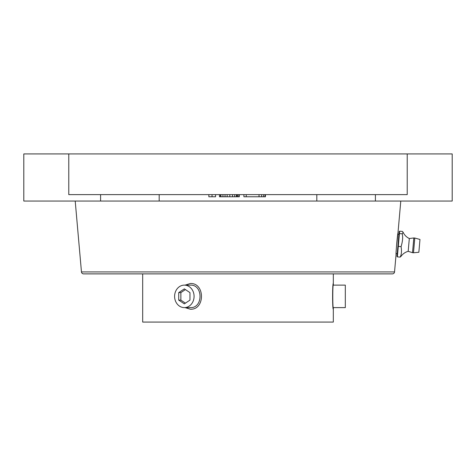 <?xml version="1.0" encoding="UTF-8"?>
<svg xmlns="http://www.w3.org/2000/svg" width="476" height="476" viewBox="0 0 476 476"><rect width="100%" height="100%" fill="white"/><g stroke="black" fill="none" stroke-linecap="round" stroke-linejoin="round"><path stroke-width="0.71" d="M23.8 153.926L452.2 153.926L452.2 201.05L23.8 201.05L23.8 153.926M407.218 153.926L407.218 194.625L68.782 194.625L68.782 153.926M316.82 194.625L316.82 201.05M159.18 194.625L159.18 201.05M396.579 245.545L397.859 234.287L398.924 234.382L399.174 231.61L396.99 256.362L397.234 253.589L396.163 253.494L394.539 271.927A2.142 2.142 0 0 1 392.402 273.878L83.597 273.878A2.142 2.142 0 0 1 81.461 271.927L75.208 201.05M397.859 234.287L400.792 201.05M96.628 273.878L238 273.878M215.569 194.625L215.569 196.766L208.851 196.766L208.851 194.625M212.034 194.625L212.034 196.766M239.315 194.625L239.315 196.766L219.472 196.766L219.472 194.625M265.424 194.625L265.424 196.766L243.908 196.766L243.908 194.625M237.06 194.625L237.06 196.766M238.006 194.625L238.006 196.766M239.184 194.625L239.184 196.766M220.477 194.625L220.477 196.766M220.906 194.625L220.906 196.766M222.941 194.625L222.941 196.766M225.029 194.625L225.029 196.766M227.141 194.625L227.141 196.766M229.819 194.625L229.819 196.766M232.52 194.625L232.52 196.766M234.739 194.625L234.739 196.766M236.447 194.625L236.447 196.766M246.235 194.625L246.235 196.766M259.033 194.625L259.033 196.766M261.651 194.625L261.651 196.766M263.633 194.625L263.633 196.766M265.037 194.625L265.037 196.766M396.068 254.559C395.621 255.201 397.621 232.55 397.954 233.222M333.319 273.878L333.319 285.124C332.587 284.481 332.611 308.484 333.319 307.615L333.319 322.073L142.681 322.073L142.681 273.878M184.343 285.124L190.34 285.124C203.258 284.41 203.264 308.323 190.34 307.615L184.343 307.615A11.245 9.74 90 0 1 174.603 296.37A11.245 9.74 90 0 1 184.343 285.124A11.245 9.74 90 0 1 194.083 296.37A11.245 9.74 90 0 1 184.343 307.615M333.319 309.221C332.373 310.013 332.379 282.685 333.319 283.517M185.057 285.124L190.34 283.517C205.168 282.714 205.168 310.025 190.34 309.221L185.057 307.615M333.319 307.615L345.314 307.615L345.314 285.124L333.319 285.124M189.966 300.118L189.966 292.621L184.343 288.873L178.72 292.621L178.72 300.118L184.343 303.866L189.966 300.118M178.72 300.118L180.862 300.118L185.414 303.152M178.72 292.621L180.862 292.621L180.862 300.118M185.414 289.587L180.862 292.621M413.495 252.78L418.85 252.268L419.32 246.99L419.981 239.464L414.798 238.024L413.495 252.78L412.519 252.679L413.817 237.952L414.798 238.024M399.174 231.61L399.638 231.181L402.41 231.425L403.136 232.324L402.202 233.817C403.053 237.048 402.678 241.326 401.072 246.657C401.815 251.126 401.506 254.612 400.149 257.105L401.018 256.35C402.821 253.839 405.207 252.167 408.182 251.328L409.312 238.524L413.817 237.952M402.202 233.817L399.429 233.573L397.371 256.861L396.99 256.362M398.965 233.912L399.429 233.573L399.638 231.181M397.877 246.288L401.072 246.657M400.149 257.105L397.371 256.861M100.591 194.625L100.591 201.05M375.409 194.625L375.409 201.05M394.539 271.927L81.461 271.927M408.182 251.328L412.519 252.679M403.136 232.324C404.475 235.114 406.534 237.179 409.312 238.524"/></g></svg>
